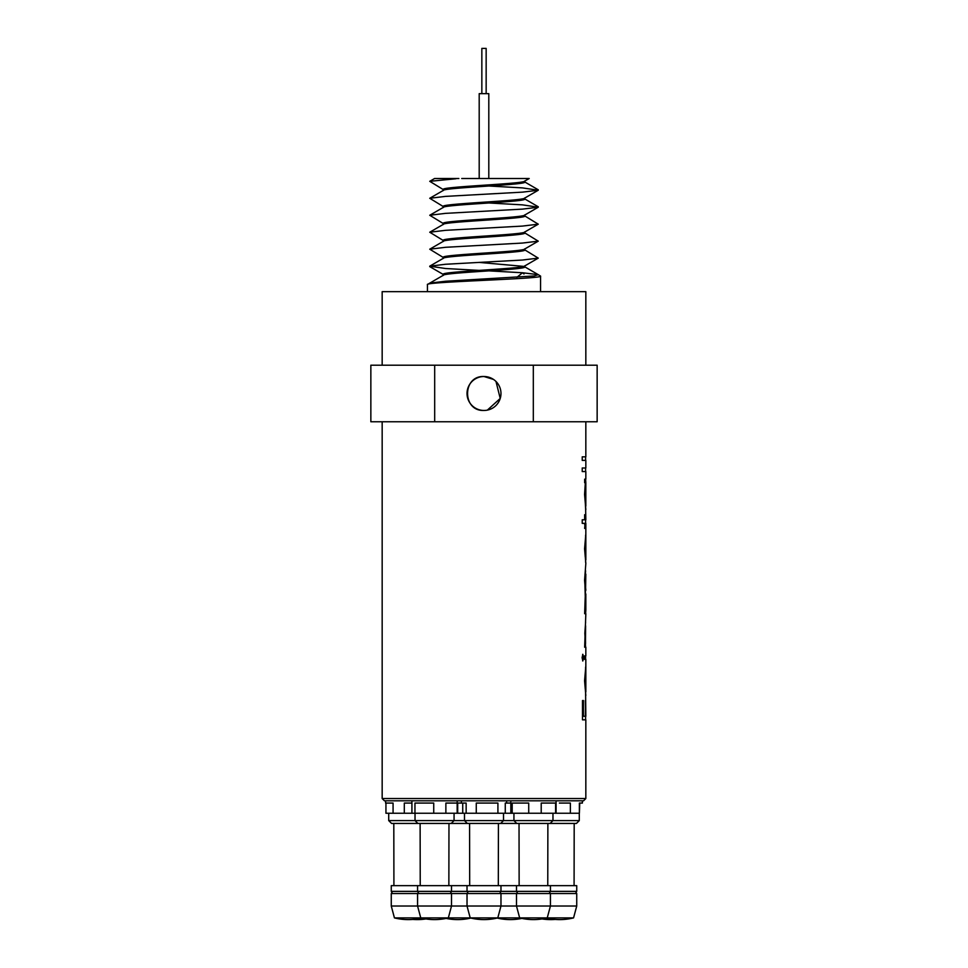 <?xml version="1.0" encoding="UTF-8"?>
<svg xmlns="http://www.w3.org/2000/svg" width="968" height="968" viewBox="0 0 968 968"><rect width="100%" height="100%" fill="white"/><g stroke="black" fill="none" stroke-linecap="round" stroke-linejoin="round"><path stroke-width="1.45" d="M391.266 891.371L391.266 885.659L576.734 885.659L576.734 891.371L575.948 892.448L576.734 893.524L391.266 893.524L392.052 892.448L391.266 891.371L417.571 891.371L418.37 892.448L417.571 893.524L417.571 906.024L391.266 906.024L394.436 917.894A56.567 56.567 0 0 0 421.395 918.051M461.373 800.802L461.373 803.065L466.152 803.065L466.152 813.241L457.162 813.241L457.174 800.802M457.695 813.241L457.695 803.065L461.373 803.065M451.233 823.429L454.065 820.598L579.288 820.598L576.456 823.429L391.544 823.429L388.712 820.598L454.065 820.598L454.065 813.241M576.734 891.371L417.571 891.371L417.571 885.659M546.605 918.051A56.567 56.567 0 0 0 573.564 917.894L576.734 906.024L417.571 906.024L420.753 917.894L394.436 917.894M573.552 917.894L420.753 917.894A56.567 56.567 0 0 0 448.341 917.894L451.511 906.024L451.511 893.524L450.725 892.448L451.511 891.371L451.511 885.659M479.196 93.654L488.804 93.654L488.804 178.511L479.196 178.511L479.196 93.654M481.846 93.654L481.846 48.4L486.154 48.4L486.154 93.654M512.193 813.241L512.193 803.065L528.722 803.065L528.722 813.241L505.272 813.241L505.272 803.065L510.826 803.065M462.728 813.241L462.728 803.065M445.873 813.241L457.162 813.241L457.162 803.065L445.873 803.065L445.873 813.241L414.957 813.241L414.957 803.065L433.737 803.065L433.737 813.241M524.729 265.825C527.245 268.656 440.755 271.476 443.271 274.307L443.271 275.299M524.729 265.97L524.729 266.95C527.245 269.782 440.755 272.613 443.271 275.444M524.729 180.968C527.245 183.799 440.755 186.618 443.271 189.45L443.271 190.442M524.729 181.113L524.729 182.093C527.245 184.924 440.755 187.756 443.271 190.587M524.729 197.932C527.245 200.763 440.755 203.595 443.271 206.426L443.271 207.406M524.729 198.077L524.729 199.069C527.245 201.901 440.755 204.732 443.271 207.551M524.729 214.908C527.245 217.739 440.755 220.571 443.271 223.39L443.271 224.382M524.729 215.053L524.729 216.046C527.245 218.865 440.755 221.696 443.271 224.528M524.729 231.884C527.245 234.704 440.755 237.535 443.271 240.367L443.271 241.359M524.729 232.03L524.729 233.01C527.245 235.841 440.755 238.672 443.271 241.492M524.729 248.849C527.245 251.68 440.755 254.511 443.271 257.343L443.271 258.323M524.729 248.994L524.729 249.986C527.245 252.805 440.755 255.637 443.271 258.468M478.966 262.388L523.809 266.394M524.003 273.98L522.502 272.758L538.256 274.658L540.567 276.098C544.064 278.929 423.936 281.761 427.433 284.58L427.433 291.658M524.474 266.66L538.256 274.658L534.3 275.94L445.498 281.24L429.744 283.14L427.433 284.58M540.567 276.098L540.567 291.658M585.834 365.202L585.834 291.658L382.166 291.658L382.166 365.202M583.571 800.802L384.429 800.802L382.166 798.539L585.834 798.539L583.571 800.802M582.095 657.647L582.869 654.332L583.547 657.647L582.869 660.926L582.095 657.647M382.166 421.77L382.166 798.539M585.604 716.272L585.604 719.829L582.494 719.829L585.834 719.829L585.834 798.539M582.494 719.829L582.494 700.529L583.438 700.529L583.438 716.272L583.22 700.529L582.494 700.529M585.604 693.427L585.834 716.272L585.664 700.529L585.35 716.272L583.438 716.272M585.821 695.46L584.575 680.806L585.834 666.008L585.604 694.346M584.648 659.402L584.648 655.856L585.604 655.856L585.604 659.402L584.648 659.402L585.834 659.402L585.834 691.89M585.604 622.194L584.841 633.278L585.604 647.229L584.648 647.229L585.834 647.229L585.834 655.856L584.648 655.856M584.648 647.229L585.834 613.712L584.648 613.712L585.434 590.976L584.575 580.364L585.834 563.424L584.575 548.808L585.834 534.009L585.834 559.903L585.834 523.349L585.132 523.349L585.132 528.419L584.648 523.349L582.228 523.349L582.228 519.792L584.648 519.792L584.648 514.71L585.132 519.792L584.648 514.71M585.604 507.462L585.834 519.792L585.132 519.792M585.834 509.604L584.575 494.442L585.325 482.729L584.648 482.729L584.648 479.172L585.834 479.172L585.834 471.561L582.228 471.561L582.228 468.004L585.834 468.004L585.834 460.393L582.228 460.393L582.228 456.836L585.834 456.836L585.834 421.77M585.604 561.428L585.834 563.424M585.834 590.323L585.071 580.981L585.809 574.121L585.579 590.359M585.834 610.142L585.071 600.801L585.821 593.916L585.834 610.142L585.604 613.712L584.648 613.712M585.374 625.812L585.555 643.672M585.604 570.817L584.841 580.981L585.604 610.142M585.604 559.528L585.604 562.347M585.604 519.792L585.604 523.349M584.648 479.172L585.604 479.172L585.821 482.729L585.071 494.394L585.821 506.082L585.821 482.729M585.604 482.729L584.841 494.394L585.604 508.527M582.228 468.004L585.604 468.004L585.604 471.561L582.228 471.561M582.228 456.836L585.604 456.836L585.604 460.393L582.228 460.393M597.147 365.202L597.147 421.77L434.68 421.77L434.68 365.202L597.147 365.202M493.45 379.396L484 376.516A16.976 16.976 0 0 0 467.024 393.48A16.976 16.976 0 0 0 484 410.456A16.976 16.976 0 0 0 500.976 393.48A16.976 16.976 0 0 0 484 376.516C462.087 375.463 462.123 411.521 484 410.456M487.34 410.129L500.226 398.453L495.991 381.477M585.071 548.626L585.761 559.528L585.761 537.567L584.841 548.626L585.362 556.08M585.071 680.625L585.761 691.527L585.761 669.566L584.841 680.625L585.362 688.079M434.68 421.77L370.853 421.77L370.853 365.202L434.68 365.202M585.144 556.08L585.761 559.528M584.841 548.626L585.761 537.567M585.144 688.079L585.761 691.527M584.841 680.625L585.761 669.566M533.32 365.202L533.32 421.77M584.43 519.792L582.228 519.792M584.43 523.349L582.228 523.349M585.132 523.349L584.648 528.419M585.604 535.183L585.604 537.567M585.604 667.182L585.604 669.566M582.651 654.332L583.329 657.647L582.651 660.926M585.35 700.529L585.664 716.272M585.604 625.812L585.495 643.127M516.864 277.356L522.502 272.758L489.034 270.871M458.856 178.511L434.571 178.511L429.744 181.319L443.526 189.752M455.976 178.753L429.744 181.319M489.034 186.013L522.502 187.901L538.256 190.236L522.502 192.136L445.498 196.383L429.744 198.283L443.526 206.716M489.034 202.99L522.502 204.865L538.256 207.213L522.502 209.112L445.498 213.359L429.744 215.259L443.526 223.693M524.474 215.743L538.256 224.177L522.502 226.076L445.498 230.323L429.744 232.223L443.526 240.657M524.474 232.719L538.256 241.153L522.502 243.053L445.498 247.3L429.744 249.199L443.526 257.633M524.474 249.683L538.256 258.117L522.502 260.029L445.498 264.264L429.744 266.176L445.498 268.511L478.966 270.387M461.724 178.511L529.206 178.511L524.474 181.258M559.371 803.065L570.37 803.065L570.37 813.241L555.584 813.241L555.584 803.065L541.209 803.065L541.209 813.241L528.722 813.241M555.584 813.241L541.209 813.241M414.957 813.241L404.309 813.241L404.309 803.065L411.92 803.065M404.309 813.241L393.069 813.241L393.069 803.065L385.603 803.065L385.603 800.802M393.069 813.241L385.942 813.241L385.942 803.065M505.272 813.241L497.915 813.241L497.915 803.065L476.268 803.065L476.268 813.241L466.152 813.241M497.915 813.241L476.268 813.241M582.397 800.802L582.397 803.065L579.372 803.065L579.372 813.241L570.37 813.241M579.759 803.065L579.372 813.241M500.976 885.659L500.976 891.371L500.178 892.448L500.976 893.524L500.976 906.024L497.794 917.894A56.567 56.567 0 0 1 470.206 917.894L467.024 906.024L467.024 893.524L467.822 892.448L467.024 891.371L467.024 885.659M550.429 885.659L550.429 891.371L549.63 892.448L550.429 893.524L550.429 906.024L547.247 917.894A56.567 56.567 0 0 1 519.659 917.894L516.489 906.024L516.489 893.524L517.275 892.448L516.489 891.371L516.489 885.659M446.115 918.402A56.567 56.567 0 0 0 470.847 918.051M464.483 813.241L464.483 820.598L467.314 823.429M469.686 885.659L469.577 823.429M497.153 918.051A56.567 56.567 0 0 0 521.885 918.402M448.862 885.659L448.971 823.429M542.044 918.947A56.567 56.567 0 0 0 555.196 919.418M510.826 800.802L510.826 813.241M513.935 813.241L513.935 820.598L516.767 823.429M519.138 885.659L519.029 823.429M412.804 919.418A56.567 56.567 0 0 0 425.956 918.947M524.474 181.802L538.256 189.801M443.526 190.285L429.744 198.283M524.474 198.779L538.256 206.777M443.526 207.261L429.744 215.259M443.526 224.237L429.744 232.223M443.526 241.201L429.744 249.199M443.526 258.178L429.744 266.176M443.526 275.142L429.744 283.14M538.256 190.236L524.474 198.234M538.256 207.213L524.474 215.198M538.256 224.177L524.474 232.175M538.256 241.153L524.474 249.151M538.256 258.117L524.474 266.115M429.744 266.611L443.526 274.609M547.767 885.659L547.876 823.429M550.139 823.429L552.97 820.598L552.97 813.241M556.08 800.802L556.08 813.241M420.233 885.659L420.124 823.429M417.861 823.429L415.03 820.598L415.03 813.241M411.92 800.802L411.92 813.241M391.266 893.524L391.266 906.024M393.916 885.659L393.807 823.429M388.712 813.241L388.712 820.598M498.314 885.659L498.423 823.429M500.686 823.429L503.517 820.598L503.517 813.241M506.627 800.802L506.627 803.065M576.734 893.524L576.734 906.024M574.084 885.659L574.193 823.429M579.288 813.241L579.288 820.598"/></g></svg>
